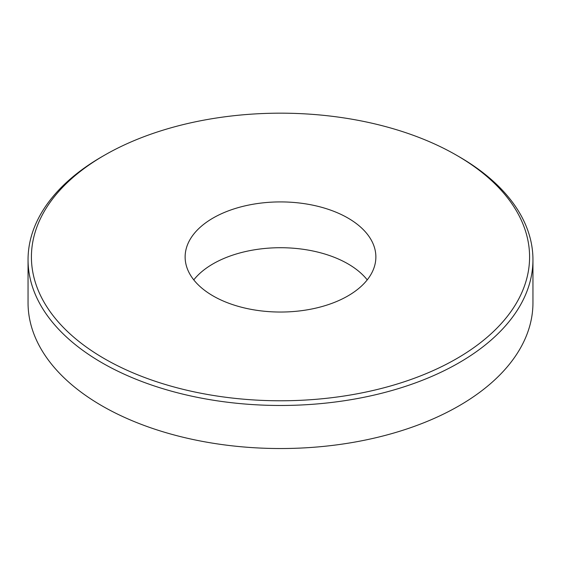 <?xml version="1.0" encoding="UTF-8"?>
<svg xmlns="http://www.w3.org/2000/svg" width="561" height="561" viewBox="0 0 561 561"><rect width="100%" height="100%" fill="white"/><g stroke="black" fill="none" stroke-linecap="round" stroke-linejoin="round"><path stroke-width="0.84" d="M456.633 155.292L459.01 156.666A252.45 145.748 180 0 1 532.95 259.722L532.95 302.779A252.45 145.748 180 0 1 377.111 437.44A252.45 145.748 180 0 1 101.99 405.841A252.45 145.748 180 0 1 28.05 302.779L28.05 259.722A252.45 145.748 180 0 1 101.99 156.666L104.367 155.292A249.084 143.805 0 0 0 104.367 155.292A249.084 143.805 0 0 0 104.374 358.661A249.084 143.805 0 0 0 456.626 358.661A249.084 143.805 0 0 0 456.633 155.292A249.084 143.805 0 0 0 104.374 155.292L101.99 156.666M532.95 259.722A252.45 145.748 180 0 1 459.01 362.785A252.45 145.748 180 0 1 101.99 362.785A252.45 145.748 180 0 1 28.05 259.722M367.231 279.876A95.37 55.062 0 0 0 347.939 263.845A95.37 55.062 0 0 0 193.769 279.876M347.939 218.04A95.37 55.062 180 0 1 375.87 256.973A95.37 55.062 180 0 1 316.993 307.849A95.37 55.062 180 0 1 213.061 295.913A95.37 55.062 180 0 1 185.13 256.973A95.37 55.062 180 0 1 244.007 206.104A95.37 55.062 180 0 1 347.939 218.04"/></g></svg>
